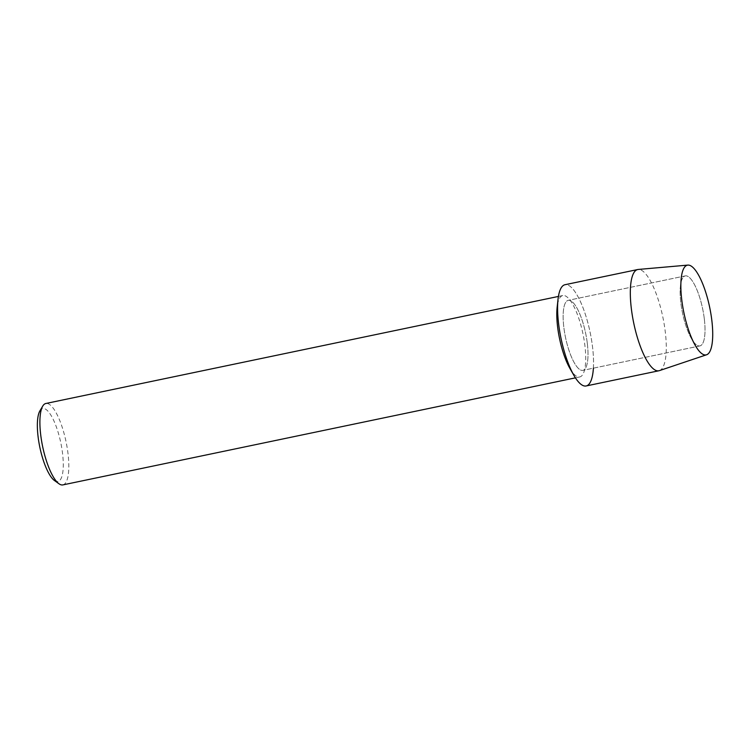 <?xml version="1.0" encoding="UTF-8"?>
<svg xmlns="http://www.w3.org/2000/svg" width="750" height="750" viewBox="0 0 750 750"><rect width="100%" height="100%" fill="white"/><g stroke="black" fill="none" stroke-linecap="round" stroke-linejoin="round"><path stroke-width="0.56" stroke-dasharray="3.75 2.81" d="M704.316 318.891A35.775 10.275 78.2 0 0 685.275 275.887A35.775 10.275 78.2 0 0 680.4 286.444A35.775 10.275 78.2 0 0 680.85 302.916A35.775 10.275 78.2 0 0 691.209 338.194A35.775 10.275 78.2 0 0 699.9 345.919A35.775 10.275 78.2 0 0 704.316 318.891A35.775 10.275 78.2 0 0 685.275 275.887A35.775 10.275 78.2 0 0 680.4 286.444A35.775 10.275 78.2 0 0 680.85 302.916A35.775 10.275 78.2 0 0 691.209 338.194A35.775 10.275 78.2 0 0 699.9 345.919A35.775 10.275 78.2 0 0 704.316 318.891M587.306 343.331A35.775 10.275 78.2 0 0 568.256 300.328A35.775 10.275 78.2 0 0 563.841 327.356A35.775 10.275 78.2 0 0 582.881 370.359A35.775 10.275 78.2 0 0 587.306 343.331A35.775 10.275 78.2 0 0 568.256 300.328A35.775 10.275 78.2 0 0 563.841 327.356A35.775 10.275 78.2 0 0 582.881 370.359A35.775 10.275 78.2 0 0 587.306 343.331M569.925 368.438A41.587 11.953 78.2 0 0 579.759 376.95A41.587 11.953 78.2 0 0 584.897 345.534A41.587 11.953 78.2 0 0 562.753 295.538A41.587 11.953 78.2 0 0 557.147 307.275M593.391 368.166A51.712 14.859 78.2 0 0 592.528 346.894A51.712 14.859 78.2 0 0 574.519 291.084A51.712 14.859 78.2 0 0 558.028 299.325M62.859 484.903A41.587 11.953 78.2 0 0 67.997 453.478A41.587 11.953 78.2 0 0 45.853 403.491M54.441 480.506A37.275 10.716 78.2 0 0 62.541 453.366A37.275 10.716 78.2 0 0 52.247 417.506A37.275 10.716 78.2 0 0 39.9 410.887M659.363 370.641A51.712 14.859 78.2 0 0 665.259 331.706A51.712 14.859 78.2 0 0 638.231 269.456M586.144 385.959A51.712 14.859 78.2 0 0 592.528 346.894A51.712 14.859 78.2 0 0 565.003 284.719M680.4 286.444L681.178 278.691L680.4 286.444M685.275 275.887L568.256 300.328L685.275 275.887M562.753 295.538L558.422 296.438M579.759 376.95L575.428 377.85M699.9 345.919L582.881 370.359L699.9 345.919M691.209 338.194L695.016 344.991L691.209 338.194"/><path stroke-width="1.12" d="M711.816 320.259A45.834 13.172 78.2 0 0 695.7 270.6A45.834 13.172 78.2 0 0 681.178 278.691A45.834 13.172 78.2 0 0 681.75 299.794A45.834 13.172 78.2 0 0 695.016 344.991A45.834 13.172 78.2 0 0 711.816 320.259A45.834 13.172 78.2 0 0 687.863 265.097A45.834 13.172 78.2 0 0 681.178 278.691A45.834 13.172 78.2 0 0 681.75 299.794A45.834 13.172 78.2 0 0 695.016 344.991A45.834 13.172 78.2 0 0 706.584 354.769A45.834 13.172 78.2 0 0 711.816 320.259M687.863 265.097L638.231 269.456A51.712 14.859 78.2 0 0 637.725 269.531L565.003 284.719A51.712 14.859 78.2 0 0 558.609 323.794A51.712 14.859 78.2 0 1 558.028 299.325L557.147 307.275A41.587 11.953 78.2 0 0 557.616 326.953A41.587 11.953 78.2 0 0 569.925 368.438L573.909 375.375A51.712 14.859 78.2 0 0 593.391 368.166M558.422 296.438L45.853 403.491A41.587 11.953 78.2 0 0 42.741 406.097A41.587 11.953 78.2 0 0 40.716 434.906A41.587 11.953 78.2 0 0 58.959 483.759A41.587 11.953 78.2 0 0 62.859 484.903L575.428 377.85M42.741 406.097L39.9 410.887A37.275 10.716 78.2 0 0 38.091 436.716A37.275 10.716 78.2 0 0 54.441 480.506L58.959 483.759M637.725 269.531A51.712 14.859 78.2 0 0 631.341 308.606A51.712 14.859 78.2 0 0 658.866 370.772L586.144 385.959A51.712 14.859 78.2 0 1 558.609 323.794A51.712 14.859 78.2 0 0 573.909 375.375M658.866 370.772A51.712 14.859 78.2 0 0 659.363 370.641L706.584 354.769"/></g></svg>

